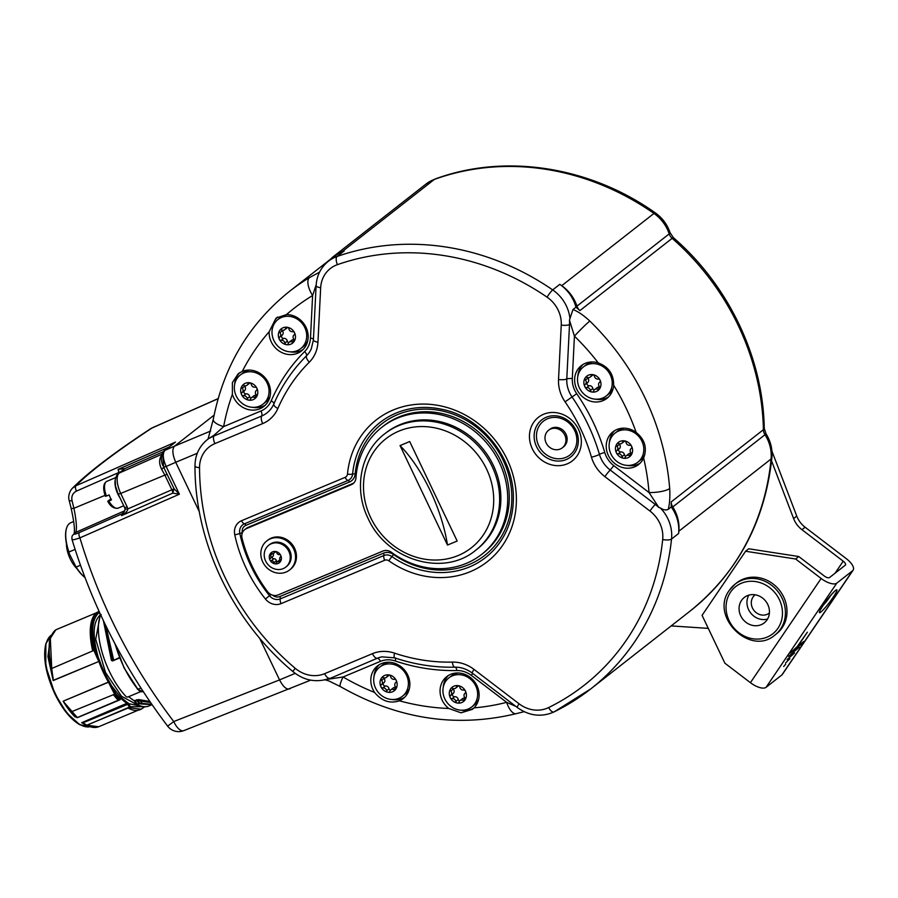 <?xml version="1.0" encoding="UTF-8"?>
<svg xmlns="http://www.w3.org/2000/svg" width="898" height="898" viewBox="0 0 898 898"><rect width="100%" height="100%" fill="white"/><g stroke="black" fill="none" stroke-linecap="round" stroke-linejoin="round"><path stroke-width="1.35" d="M49.457 641.576L48.47 658.01L53.016 678.596L51.725 668.494L93.908 650.399L97.186 657.987L98.309 657.482L99.79 661.153L98.87 661.456A49.873 20.991 67.3 0 0 108.512 682.211L63.141 701.203L109.332 681.694L111.577 685.78L110.533 686.42L114.596 694.188L113.44 694.682L72.042 711.519L63.208 701.293M97.186 657.987L98.802 661.31L99.678 660.861M137.832 705.087L121.522 696.264L105.481 672.411L95.727 639.241L99.959 616.724M109.332 681.694A49.356 20.777 -112.7 0 1 104.606 672.838A49.356 20.777 -112.7 0 1 99.79 661.153M99.959 613.929L99.184 612.447C92.292 618.464 90.911 630.946 95.031 649.894L98.309 657.482C92.135 635.84 92.853 621.584 100.475 614.715L101.25 614.703L100.34 614.513M139.762 705.873L128.773 703.706L120.343 696.882L111.577 685.78L115.651 693.548L114.596 694.188L119.389 699.766L118.222 700.249A53.341 22.45 -112.7 0 1 113.619 694.951L113.44 694.682M128.638 696.668L133.42 700.26M135.564 702.303L135.329 700.9L135.564 702.303L135.329 700.9L138.135 700.496L138.517 699.553L134.33 700.844L136.518 704.122L139.01 703.864M135.205 701.798L136.788 704.571C141.323 706.928 145.375 707.4 148.933 705.963A53.341 22.45 -112.7 0 1 137.338 704.56L136.518 704.122M134.33 700.844A49.873 20.991 -112.7 0 1 128.807 696.601M140.571 691.673L127.651 697.084L126.371 696.893A53.341 22.45 -112.7 0 1 100.666 614.816M138.517 699.553L149.854 701.484M142.838 691.224L143.366 691.494L142.58 691.595A13.043 5.489 67.3 0 0 142.333 691.685L142.333 691.685A9.238 3.884 -112.7 0 1 137.899 689.305L124.205 668.112L114.787 643.383M103.416 620.686L111.374 660.198L112.564 660.928L119.546 657.774L112.475 660.726A0.92 0.842 -104.7 0 0 112.564 660.692M111.285 659.974L113.485 659.278L113.732 659.907L112.407 659.907L113.709 660.389L119.445 657.516M104.707 623.403L112.329 659.716A50.793 21.384 -112.7 0 0 112.407 659.907L111.464 660.153A0.92 0.842 -104.7 0 0 112.475 660.726L112.475 660.715M105.908 625.872L113.485 659.278M142.019 691.325L142.58 691.595L142.019 691.325M74.276 533.502A4.613 4.479 40.9 0 1 74.287 533.479L73.995 533.906C75.084 530.449 74.119 521.873 71.11 508.178L69.191 500.512C67.687 495.921 70.078 490.521 72.379 488.265L76.027 485.728A4.613 2.021 66.3 0 0 76.431 491.105L119.007 472.427L118.076 469.418L168.869 447.125M218.135 398.6L152.402 427.762A13.852 5.635 66.1 0 0 151.885 428.077A13.852 10.832 -123.4 0 0 150.393 428.862C113.653 453.041 87.656 472.842 72.379 488.265M167.196 474.324L164.873 475.098L171.787 489.601A4.613 2.021 -113.7 0 1 172.764 493.137L121.567 515.609C125.428 513.499 127.527 511.254 127.853 508.874L174.111 488.826L163.661 467.229L166.152 466.477L179.387 494.203L172.764 493.137L174.111 488.826L179.387 494.203L79.911 537.857A524.926 469.07 -127.5 0 0 173.741 721.554L167.645 726.145C124.452 669.156 92.573 606.947 72.02 539.541C71.728 537.105 72.042 535.59 72.985 535.017L72.985 535.017A4.613 4.49 39.5 0 1 74.5 533.839A540.888 52.365 153.6 0 1 75.735 532.391C77.048 529.001 76.453 520.975 73.939 508.279A540.888 483.337 52.5 0 1 72.031 500.691C71.223 496.291 72.682 493.103 76.431 491.105M123.756 512.489L122.083 513.791A4.613 4.164 51.9 0 0 122.173 513.757L121.567 515.609L122.083 513.791L79.507 532.48A4.613 2.021 -113.7 0 0 79.911 537.857C74.141 539.866 71.559 540.293 72.166 539.126M72.985 535.017L74.287 533.479A4.613 4.479 40.9 0 1 75.735 532.391L124.788 510.738M71.11 508.178A4.613 0.887 -14.5 0 0 73.939 508.279L105.044 495.348M169.318 446.923L164.154 450.818A4.613 4.164 51.9 0 1 164.154 450.818A4.613 4.164 51.9 0 1 164.951 450.336L175.503 442.085L76.027 485.728A524.926 50.816 -26.4 0 1 151.885 428.077L218.113 398.69M119.984 472.314L119.086 472.393L118.457 471.001M118.805 471.719L118.244 469.34L124.856 468.576L163.178 451.761M199.345 511.793L175.727 462.279L166.152 466.477C162.796 458.721 162.392 453.344 164.951 450.336L174.526 446.138L214.094 415.145M295.173 673.365L279.536 679.909C283.42 687.251 286.967 690.158 290.189 688.643M259.623 638.175L279.536 679.909L173.741 721.554A13.852 6.028 68.5 0 0 183.742 730.658L310.73 680.145M210.693 431.006L174.526 446.138C172.001 449.123 172.405 454.511 175.727 462.279L197.279 453.254M127.157 506.899L127.853 508.874A4.613 0.932 -13.4 0 1 125.013 508.683L124.631 507.617L127.157 506.899L120.736 493.451L164.873 475.098L161.741 469.474L163.661 467.229L162.661 453.838M161.741 469.474C159.294 464.592 158.98 460.315 160.787 456.655L161.46 455.612M122.173 513.757L122.959 513.252C124.44 511.871 125.125 510.345 125.013 508.683M105.392 496.347C102.709 488.49 103.203 483.483 106.873 481.306A14.548 6.129 67.3 0 0 106.424 496.055L109.129 494.921A14.548 6.129 67.3 0 0 110.23 497.481A14.548 6.129 67.3 0 0 111.498 499.894L108.804 501.028A14.548 6.129 67.3 0 0 118.109 508.145L123.756 505.776M115.202 480.026A14.548 6.129 67.3 0 0 117.952 494.248A14.548 6.129 -112.7 0 0 119.995 497.896M106.424 496.055L105.526 496.201M107.895 501.174L110.903 498.817M319.553 272.173L309.484 277.594A244.75 220.538 -128.1 0 0 289.504 291.356L330.531 259.219M598.293 362.938C608.642 366.844 613.761 374.275 613.648 385.231A20.777 18.723 51.9 0 1 606.969 398.33A20.777 18.723 51.9 0 1 603.052 400.631A20.777 18.723 51.9 0 1 577.975 391.461A20.777 18.723 51.9 0 1 581.343 365.621A20.777 18.723 51.9 0 1 585.26 363.32A20.777 18.723 51.9 0 1 598.293 362.938A228.586 205.979 -128.1 0 0 574.428 336.133A16.164 1.033 -45.7 0 1 589.818 321.046C583.509 315.198 577.897 311.37 572.958 309.541L575.966 307.183A36.941 33.293 -128.1 0 0 559.78 284.34A253.988 228.855 51.9 0 1 561.721 285.687L653.957 213.443A253.988 228.855 -128.1 0 0 434.374 179.409L342.149 251.653A36.941 33.293 -128.1 0 0 333.775 256.278A36.941 33.293 -128.1 0 0 329.476 260.386M342.149 251.653A253.988 228.855 51.9 0 1 344.192 250.924A36.941 33.293 -128.1 0 0 335.526 255.649L328.432 261.206A36.941 33.293 51.9 0 1 337.098 256.48L344.192 250.924M575.966 307.183A244.75 220.538 51.9 0 1 579.928 310.573A9.238 8.318 51.9 0 1 576.965 306.128A36.941 33.293 -128.1 0 0 561.721 285.687M548.633 707.568A247.062 222.614 -128.1 0 0 662.69 539.53A30.016 27.052 -128.1 0 0 649.95 511.041L604.882 476.636A34.629 31.206 51.9 0 1 591.456 457.149A177.793 160.203 -128.1 0 0 565.078 401.844A34.629 31.206 51.9 0 1 558.534 379.472L561.25 325.076A30.016 27.052 -128.1 0 0 547.095 297.182A247.062 222.614 -128.1 0 0 337.379 264.674A30.016 27.052 -128.1 0 0 320.665 287.775L317.948 342.183A34.629 31.206 51.9 0 1 309.294 362.197A177.793 160.203 -128.1 0 0 277.841 408.534A34.629 31.206 51.9 0 1 262.687 423.598L214.903 443.601A30.016 27.052 -128.1 0 0 199.536 467.735A247.062 222.614 -128.1 0 0 295.195 668.28A30.016 27.052 -128.1 0 0 324.638 673.668L372.423 653.665A34.629 31.206 51.9 0 1 394.514 653.138A177.793 160.203 -128.1 0 0 452.345 662.095A34.629 31.206 51.9 0 1 474.032 669.414L519.1 703.808A30.016 27.052 -128.1 0 0 548.633 707.568A6.926 2.952 63.9 0 0 554.044 711.934A6.926 2.952 63.9 0 0 554.268 711.788A253.988 228.855 -128.1 0 0 590.738 688.923L690.057 611.123A253.988 228.855 -128.1 0 0 771.079 458.99L678.843 531.234A36.941 33.293 -128.1 0 0 672.759 506.955A9.238 8.318 51.9 0 1 671.199 501.926A244.75 220.538 51.9 0 1 671.255 506.955L668.247 509.312C669.684 503.812 670.166 496.875 669.695 488.523A244.75 220.538 -128.1 0 0 589.818 321.046M678.843 531.234A253.988 228.855 51.9 0 1 678.619 533.491A36.941 33.293 -128.1 0 0 671.255 506.955M771.573 460.932L793.608 518.561L796.762 516.092A23.09 20.8 -128.1 0 0 805.091 527.216L846.365 558.724A13.852 5.77 34.2 0 1 853.1 570.208A13.852 5.77 34.2 0 1 852.572 570.769L836.801 583.116A13.852 5.77 34.2 0 1 821.142 578.48L795.628 559.005L745.576 551.249L702.068 615.343L724.899 663.207L750.414 682.682A13.852 5.77 34.2 0 0 766.073 687.318L781.844 674.97A13.852 5.77 34.2 0 0 782.371 674.409L853.1 570.208M745.576 551.249L748.73 548.779L798.782 556.536L824.297 576.011A4.613 1.919 34.2 0 0 829.516 577.549L845.276 565.201A4.613 1.919 34.2 0 0 845.456 565.022A4.613 1.919 34.2 0 0 843.211 561.194L801.936 529.685A23.09 20.8 51.9 0 1 793.608 518.561M708.286 628.364L671.176 625.917M771.932 451.144L796.762 516.092M807.358 632.203L797.143 646.717L790.049 653.082L802.666 643.204L803.845 641.475L797.929 646.1L807.358 632.203M799.198 647.222L788.556 656.371L799.198 647.222M794.562 652.969L787.075 659.648L794.562 652.969M785.671 664.161L783.707 666.518L785.671 664.161M789.914 658.717L785.582 662.926L789.914 658.717M736.686 582.881A32.328 29.129 51.9 0 1 776.534 586.978A32.328 29.129 51.9 0 1 782.136 627.792A32.328 29.129 51.9 0 1 776.557 633.775L774.974 635.009A32.328 29.129 51.9 0 0 780.553 629.027A32.328 29.129 51.9 0 0 774.963 588.212A32.328 29.129 51.9 0 0 735.114 584.115L736.686 582.881M798.782 556.536L795.628 559.005M755.162 594.802A11.539 10.406 -128.1 0 0 755.027 594.914A11.539 10.406 -128.1 0 0 756.251 612.694A11.539 10.406 -128.1 0 0 769.26 613.098A11.539 10.406 -128.1 0 0 769.406 612.986M748.842 595.15A16.164 14.559 -128.1 0 0 750.672 612.986A16.164 14.559 -128.1 0 0 767.554 619.036M741.501 600.448A16.164 14.559 -128.1 0 0 744.296 620.855A16.164 14.559 -128.1 0 0 764.22 622.909A16.164 14.559 -128.1 0 0 767.015 619.912A16.164 14.559 51.9 0 0 764.22 599.505A16.164 14.559 51.9 0 0 744.296 597.451A16.164 14.559 51.9 0 0 741.501 600.448M823.646 604.747A7.622 0.92 127.4 0 0 830.358 595.958M74.983 716.84L75.769 716.829L74.983 716.84A49.873 20.991 -112.7 0 1 63.174 701.248M53.016 678.596L53.296 680.358L53.016 678.596M50.254 638.826L47.92 656.55L53.184 680.572L98.87 661.456L53.251 680.336M97.107 612.515L55.923 629.756A53.105 22.36 -112.7 0 0 51.736 668.494L50.333 638.545L54.082 631.406M96.849 612.425L98.017 611.931A53.341 22.45 67.3 0 0 93.796 650.051L92.64 650.534A53.341 22.45 -112.7 0 1 96.849 612.425L96.928 612.391M109.433 681.885L108.557 682.312L110.533 686.42M113.619 694.951L115.651 693.548L120.175 698.756L120.343 696.882L120.557 698.06A49.94 21.047 67.3 0 0 127.359 703.583L128.672 703.572M75.522 716.896L77.093 717.648A52.971 22.304 -112.7 0 1 71.604 711.306M118.435 700.406L77.093 717.648L118.222 700.249M77.43 717.648L72.042 711.519M127.987 702.831L81.673 722.699L83.84 723.631M81.673 722.699L82.796 722.89L81.673 722.699A49.873 20.991 67.3 0 0 86.32 724.978M128.56 708.342L129.727 707.86L141.199 709.196L140.043 709.678A53.341 22.45 -112.7 0 1 128.56 708.342L128.156 707.882L86.747 725.214L82.751 723.013M94.268 727.447L86.747 725.214L98.645 726.763L138.034 710.273M143.792 706.748L130.333 706.704L128.773 703.706L127.718 704.346L129.727 707.86L130.333 706.704L86.859 725.247M127.718 704.346L82.796 722.89L86.78 725.09M100.475 614.715L100.026 614.052M232.38 394.267L232.38 382.649L238.239 373.691L242.292 371.368A20.777 18.723 51.9 0 1 261.587 374.477A20.777 18.723 51.9 0 1 263.799 406.468A20.777 18.723 51.9 0 1 240.372 405.739A20.777 18.723 51.9 0 1 232.38 394.267A228.586 205.979 -128.1 0 0 223.647 426.606L214.139 435.16L209.357 438.179M210.11 437.921A36.807 33.159 51.9 0 1 213.892 436.024L261.677 416.021A4.613 1.942 67.3 0 0 261.004 410.97L223.647 426.606A16.164 5.489 -169.5 0 1 213.275 419.344L213.275 419.344A16.164 5.489 -169.5 0 1 213.275 419.332M269.131 331.822A20.777 18.723 -128.1 0 0 278.043 350.242A20.777 18.723 -128.1 0 0 301.459 350.972A20.777 18.723 -128.1 0 0 299.259 318.992A20.777 18.723 -128.1 0 0 286.462 314.592L276.056 318.083L269.131 331.822A228.586 205.979 -128.1 0 0 242.292 371.368M234.636 384.479A20.777 18.723 51.9 0 1 239.833 372.591M252.529 407.322A20.777 18.723 -128.1 0 0 265.303 405.133M240.305 375.005A18.476 16.647 51.9 0 1 243.785 372.973A18.476 16.647 51.9 0 1 266.077 381.122A18.476 16.647 51.9 0 1 263.08 404.089A18.476 16.647 51.9 0 1 259.601 406.132A18.476 16.647 51.9 0 1 237.308 397.982A18.476 16.647 51.9 0 1 240.305 375.005L242.741 373.097A18.476 16.647 51.9 0 1 246.232 371.054A18.476 16.647 51.9 0 1 249.521 370.088M270.062 396.321A18.476 16.647 51.9 0 1 265.527 402.181L263.08 404.089M256.502 390.327L256.435 390.372A3.188 2.874 -128.1 0 1 256.469 390.349L256.491 390.327A1.818 1.639 -128.1 0 0 254.942 387.173A3.188 2.874 -128.1 0 1 251.283 384.378A1.818 1.639 -128.1 0 0 249.678 382.773A9.126 8.217 -128.1 0 0 245.345 383.278A9.126 8.217 -128.1 0 0 242.056 385.972A9.126 8.217 -128.1 0 0 241.618 394.66A9.126 8.217 -128.1 0 0 248.813 400.149A9.126 8.217 -128.1 0 0 253.157 399.655A9.126 8.217 -128.1 0 0 256.446 396.961A9.126 8.217 -128.1 0 0 256.884 388.273A9.126 8.217 -128.1 0 0 249.678 382.773A1.818 1.639 -128.1 0 0 247.949 383.861L249.352 382.761M244.323 385.59A1.818 1.639 -128.1 0 0 244.694 386.241A3.188 2.874 51.9 0 1 244.503 390.641L242.056 392.561A3.188 2.874 -128.1 0 1 242.033 392.572A1.818 1.639 -128.1 0 0 243.549 395.76A3.188 2.874 -128.1 0 1 247.219 398.555A1.818 1.639 -128.1 0 0 250.542 399.071A3.188 2.874 -128.1 0 1 254.437 397.444A1.818 1.639 -128.1 0 0 256.244 394.783A3.188 2.874 -128.1 0 1 256.435 390.372M244.503 390.641A3.188 2.874 51.9 0 1 244.481 390.664L242.078 392.538A3.188 2.874 -128.1 0 0 242.258 388.149A1.818 1.639 -128.1 0 1 244.065 385.489A3.188 2.874 -128.1 0 0 247.949 383.861M251.462 397.713L253.898 395.794A3.188 2.874 51.9 0 1 256.615 395.423M244.436 390.697A1.818 1.639 -128.1 0 0 245.996 393.84A3.188 2.874 51.9 0 1 249.655 396.647A1.818 1.639 -128.1 0 0 251.002 398.173M249.947 382.84A3.188 2.874 51.9 0 1 249.487 383.3L247.04 385.22M316.163 284.857L312.605 295.543A16.164 6.971 -121.1 0 1 309.484 277.594M558.534 379.472A6.926 2.088 2.9 0 0 566.795 378.978A4.613 1.392 -177.1 0 1 572.307 378.653L574.428 336.133L569.455 320.092L572.958 309.541M636.154 432.421C644.876 439.492 647.368 448.023 643.641 458.014A20.777 18.723 -128.1 0 1 638.557 464.558A20.777 18.723 -128.1 0 1 634.639 466.859A20.777 18.723 -128.1 0 1 609.562 457.677A20.777 18.723 -128.1 0 1 612.93 431.837A20.777 18.723 -128.1 0 1 616.847 429.547A20.777 18.723 -128.1 0 1 636.154 432.421A228.586 205.979 -128.1 0 0 613.648 385.231M668.247 509.312C666.047 510.479 663.375 509.997 660.221 507.841L658.84 507.482L649.041 492.542A16.164 4.153 -4.6 0 0 669.695 488.523M608.474 397.006A20.777 18.723 51.9 0 1 606.206 398.162A20.777 18.723 -128.1 0 1 595.7 399.195M582.993 364.476A20.777 18.723 -128.1 0 0 577.807 376.352M583.476 366.878A18.476 16.647 51.9 0 1 586.955 364.835A18.476 16.647 51.9 0 1 609.248 372.996A18.476 16.647 51.9 0 1 606.251 395.962A18.476 16.647 51.9 0 1 602.771 398.005A18.476 16.647 51.9 0 1 580.478 389.844A18.476 16.647 51.9 0 1 583.476 366.878L585.911 364.958A18.476 16.647 51.9 0 1 589.402 362.927A18.476 16.647 51.9 0 1 592.691 361.961M613.233 388.194A18.476 16.647 51.9 0 1 608.698 394.042L606.251 395.962M599.673 382.189L599.617 382.245A3.188 2.874 -128.1 0 1 599.64 382.222L599.662 382.2A1.818 1.639 -128.1 0 0 598.113 379.035A3.188 2.874 -128.1 0 1 594.454 376.24A1.818 1.639 -128.1 0 0 592.848 374.646A9.126 8.217 -128.1 0 0 588.516 375.151A9.126 8.217 -128.1 0 0 585.227 377.845A9.126 8.217 -128.1 0 0 584.789 386.533A9.126 8.217 -128.1 0 0 591.984 392.022A9.126 8.217 -128.1 0 0 596.328 391.517A9.126 8.217 -128.1 0 0 599.617 388.823A9.126 8.217 -128.1 0 0 600.055 380.135A9.126 8.217 -128.1 0 0 592.848 374.646A1.818 1.639 -128.1 0 0 591.12 375.723L592.523 374.623M587.494 377.463A1.818 1.639 -128.1 0 0 587.864 378.103A3.188 2.874 51.9 0 1 587.674 382.514L585.227 384.423A3.188 2.874 -128.1 0 1 585.204 384.445A1.818 1.639 -128.1 0 0 586.72 387.633A3.188 2.874 -128.1 0 1 590.39 390.428A1.818 1.639 -128.1 0 0 593.713 390.944A3.188 2.874 -128.1 0 1 597.608 389.317A1.818 1.639 -128.1 0 0 599.415 386.645A3.188 2.874 -128.1 0 1 599.617 382.245M585.227 384.423A3.188 2.874 -128.1 0 0 585.429 380.022A1.818 1.639 -128.1 0 1 587.236 377.351A3.188 2.874 -128.1 0 0 591.12 375.723M594.633 389.586L597.069 387.667A3.188 2.874 51.9 0 1 599.785 387.296M587.674 382.514A3.188 2.874 51.9 0 1 587.651 382.526A1.818 1.639 -128.1 0 0 589.167 385.713A3.188 2.874 51.9 0 1 592.837 388.508A1.818 1.639 -128.1 0 0 594.173 390.046M593.118 374.702A3.188 2.874 51.9 0 1 592.658 375.173L590.211 377.081M627.287 465.422A20.777 18.723 51.9 0 0 637.793 464.389A20.777 18.723 -128.1 0 0 640.061 463.233M609.394 442.579A20.777 18.723 51.9 0 1 614.58 430.703M615.063 433.105A18.476 16.647 51.9 0 1 618.542 431.062A18.476 16.647 51.9 0 1 640.835 439.212A18.476 16.647 51.9 0 1 637.838 462.189A18.476 16.647 51.9 0 1 634.358 464.221A18.476 16.647 51.9 0 1 612.066 456.072A18.476 16.647 51.9 0 1 615.063 433.105L617.51 431.186A18.476 16.647 51.9 0 1 620.989 429.154A18.476 16.647 51.9 0 1 624.278 428.178M644.91 454.22A18.476 16.647 51.9 0 1 640.285 460.27L637.838 462.189M631.26 448.416L631.204 448.461A3.188 2.874 -128.1 0 1 631.227 448.45L631.249 448.428A1.818 1.639 -128.1 0 0 629.711 445.262A3.188 2.874 -128.1 0 1 626.041 442.467A1.818 1.639 -128.1 0 0 624.447 440.873A9.126 8.217 -128.1 0 0 620.103 441.367A9.126 8.217 -128.1 0 0 616.814 444.061A9.126 8.217 -128.1 0 0 616.376 452.749A9.126 8.217 -128.1 0 0 623.571 458.249A9.126 8.217 -128.1 0 0 627.915 457.744A9.126 8.217 -128.1 0 0 631.204 455.05A9.126 8.217 -128.1 0 0 631.642 446.362A9.126 8.217 -128.1 0 0 624.447 440.873A1.818 1.639 -128.1 0 0 622.707 441.951L624.11 440.851M619.081 443.691A1.818 1.639 -128.1 0 0 619.452 444.33A3.188 2.874 51.9 0 1 619.261 448.742L616.814 450.65A3.188 2.874 -128.1 0 1 616.791 450.673A1.818 1.639 -128.1 0 0 618.307 453.849A3.188 2.874 -128.1 0 1 621.977 456.655A1.818 1.639 -128.1 0 0 625.3 457.172A3.188 2.874 -128.1 0 1 629.195 455.544A1.818 1.639 -128.1 0 0 631.002 452.873A3.188 2.874 -128.1 0 1 631.204 448.461M619.261 448.742A3.188 2.874 51.9 0 1 619.238 448.753L616.836 450.628A3.188 2.874 -128.1 0 0 617.016 446.239A1.818 1.639 -128.1 0 1 618.823 443.578A3.188 2.874 -128.1 0 0 622.707 441.951M626.22 455.802L628.656 453.894A3.188 2.874 51.9 0 1 631.373 453.512M619.193 448.787A1.818 1.639 -128.1 0 0 620.754 451.941A3.188 2.874 51.9 0 1 624.424 454.736A1.818 1.639 -128.1 0 0 625.76 456.274M624.705 440.929A3.188 2.874 51.9 0 1 624.245 441.401L621.798 443.309M324.638 673.668A6.926 2.919 67.3 0 0 329.431 678.282A36.807 33.159 51.9 0 1 325.413 679.64L326.154 679.472M325.413 679.64L343.07 676.98A16.164 2.817 120.4 0 0 340.421 686.611L328.747 680.875L324.481 679.663M474.043 707.871L472.415 709.33L461.044 712.821L448.787 708.477A20.777 18.723 51.9 0 1 440.076 689.967A20.777 18.723 51.9 0 1 446.766 676.632A20.777 18.723 51.9 0 1 468.127 675.958A20.777 18.723 51.9 0 1 479.094 696.017A20.777 18.723 51.9 0 1 474.043 707.871A228.586 205.979 -128.1 0 0 506.64 702.337L515.935 706.457M472.606 673.377L471.405 675.453L506.64 702.337A16.164 6.522 75.5 0 0 516.193 713.663L524.163 711.676M399.43 700.822C390.024 703.886 381.751 701.102 374.612 692.459A20.777 18.723 -128.1 0 1 370.818 679.236A20.777 18.723 -128.1 0 1 377.519 665.901A20.777 18.723 -128.1 0 1 398.88 665.227A20.777 18.723 -128.1 0 1 409.836 685.286A20.777 18.723 -128.1 0 1 403.146 698.622A20.777 18.723 -128.1 0 1 399.43 700.822A228.586 205.979 -128.1 0 0 448.787 708.477M473.897 708.028A20.777 18.723 51.9 0 1 461.134 710.206M448.416 675.487A20.777 18.723 -128.1 0 0 443.242 687.363M448.899 677.889A18.476 16.647 51.9 0 1 452.379 675.857A18.476 16.647 51.9 0 1 474.683 684.007A18.476 16.647 51.9 0 1 471.686 706.973A18.476 16.647 51.9 0 1 468.206 709.016A18.476 16.647 51.9 0 1 445.902 700.867A18.476 16.647 51.9 0 1 448.899 677.889L451.346 675.981A18.476 16.647 51.9 0 1 454.826 673.938A18.476 16.647 51.9 0 1 458.115 672.972M478.668 699.205A18.476 16.647 51.9 0 1 474.122 705.065L471.686 706.973M465.22 698.307A3.188 2.874 51.9 0 0 462.504 698.689L460.057 700.597A3.188 2.874 -128.1 0 1 463.031 700.328A1.818 1.639 -128.1 0 0 464.85 697.667A3.188 2.874 -128.1 0 1 465.041 693.256L465.041 693.256A3.188 2.874 -128.1 0 0 465.041 693.256A1.818 1.639 -128.1 0 0 463.548 690.057A3.188 2.874 -128.1 0 1 459.877 687.262A1.818 1.639 -128.1 0 0 458.283 685.668A9.126 8.217 -128.1 0 0 453.939 686.162A9.126 8.217 -128.1 0 0 450.65 688.856A9.126 8.217 -128.1 0 0 450.212 697.544A9.126 8.217 -128.1 0 0 457.419 703.033A9.126 8.217 -128.1 0 0 461.752 702.539A9.126 8.217 -128.1 0 0 465.052 699.845A9.126 8.217 -128.1 0 0 465.478 691.157A9.126 8.217 -128.1 0 0 458.283 685.668A1.818 1.639 -128.1 0 0 456.554 686.745L457.958 685.645M452.929 688.474A1.818 1.639 -128.1 0 0 453.299 689.125A3.188 2.874 51.9 0 1 453.097 693.525L450.661 695.445A3.188 2.874 -128.1 0 1 450.628 695.467A1.818 1.639 -128.1 0 0 450.616 695.467A1.818 1.639 -128.1 0 0 452.154 698.644A3.188 2.874 -128.1 0 1 455.814 701.439A1.818 1.639 -128.1 0 0 459.147 701.955A3.188 2.874 -128.1 0 1 460.057 700.597M453.097 693.525A3.188 2.874 51.9 0 1 453.075 693.548L450.684 695.422A3.188 2.874 -128.1 0 0 450.852 691.033A1.818 1.639 -128.1 0 1 452.659 688.373A3.188 2.874 -128.1 0 0 456.554 686.745M453.041 693.582A1.818 1.639 -128.1 0 0 454.59 696.736A3.188 2.874 51.9 0 1 458.261 699.531A1.818 1.639 -128.1 0 0 459.596 701.057M458.541 685.724A3.188 2.874 51.9 0 1 458.081 686.184L455.634 688.104M391.876 699.475A20.777 18.723 -128.1 0 0 404.65 697.286M373.983 676.632A20.777 18.723 51.9 0 1 379.169 664.756M379.652 667.158A18.476 16.647 51.9 0 1 383.132 665.115A18.476 16.647 51.9 0 1 405.425 673.275A18.476 16.647 51.9 0 1 402.427 696.242A18.476 16.647 51.9 0 1 398.948 698.285A18.476 16.647 51.9 0 1 376.655 690.124A18.476 16.647 51.9 0 1 379.652 667.158L382.088 665.25A18.476 16.647 51.9 0 1 385.579 663.207A18.476 16.647 51.9 0 1 388.868 662.241M409.409 688.474A18.476 16.647 51.9 0 1 404.875 694.334L402.427 696.242M395.816 682.502L395.794 682.525A3.188 2.874 -128.1 0 1 395.816 682.502A1.818 1.639 -128.1 0 0 394.289 679.326A3.188 2.874 -128.1 0 1 390.63 676.52A1.818 1.639 -128.1 0 0 389.025 674.926A9.126 8.217 -128.1 0 0 384.692 675.431A9.126 8.217 -128.1 0 0 381.403 678.125A9.126 8.217 -128.1 0 0 380.965 686.813A9.126 8.217 -128.1 0 0 388.161 692.302A9.126 8.217 -128.1 0 0 392.505 691.797A9.126 8.217 -128.1 0 0 395.794 689.103A9.126 8.217 -128.1 0 0 396.231 680.426A9.126 8.217 -128.1 0 0 389.025 674.926A1.818 1.639 -128.1 0 0 387.296 676.003L388.699 674.914M383.671 677.743A1.818 1.639 -128.1 0 0 384.041 678.383A3.188 2.874 51.9 0 1 383.85 682.794L381.403 684.703A3.188 2.874 -128.1 0 1 381.381 684.725A1.818 1.639 -128.1 0 0 382.896 687.913A3.188 2.874 -128.1 0 1 386.567 690.708A1.818 1.639 -128.1 0 0 389.889 691.224A3.188 2.874 -128.1 0 1 393.784 689.597A1.818 1.639 -128.1 0 0 395.591 686.925A3.188 2.874 -128.1 0 1 395.794 682.525M381.403 684.703A3.188 2.874 -128.1 0 0 381.605 680.302A1.818 1.639 -128.1 0 1 383.412 677.631A3.188 2.874 -128.1 0 0 387.296 676.003M390.81 689.866L393.245 687.947A3.188 2.874 51.9 0 1 395.962 687.576M383.783 682.839A1.818 1.639 -128.1 0 0 385.343 685.993A3.188 2.874 51.9 0 1 389.014 688.8A1.818 1.639 -128.1 0 0 390.349 690.326M389.294 674.993A3.188 2.874 51.9 0 1 388.834 675.453L386.387 677.373M383.85 682.794A3.188 2.874 51.9 0 1 383.828 682.817L381.426 684.691M481.586 554.448L483.158 553.213A80.809 72.817 -128.1 0 0 490.656 444.69A80.809 72.817 -128.1 0 0 383.502 425.978L381.919 427.212A80.809 72.817 51.9 0 1 489.084 445.924A80.809 72.817 51.9 0 1 481.586 554.448A80.809 72.817 51.9 0 1 391.449 552.326A9.238 8.318 -128.1 0 0 382.885 551.069L278.144 594.914A9.238 8.318 51.9 0 1 267.481 591.558A138.539 124.833 51.9 0 1 242.067 538.261A9.238 8.318 51.9 0 1 244.761 529.607A9.238 8.318 51.9 0 1 246.501 528.585L351.253 484.74A9.238 8.318 -128.1 0 0 352.993 483.719A9.238 8.318 -128.1 0 0 355.956 477.927A80.809 72.817 51.9 0 1 381.919 427.212M351.253 484.74L352.824 483.506A9.238 8.318 -128.1 0 0 353.733 483.057M352.824 483.506L248.084 527.351A9.238 8.318 -128.1 0 0 246.344 528.372L244.761 529.607M289.571 569.994L290.514 569.253A18.476 16.647 -128.1 0 0 293.511 546.287A18.476 16.647 -128.1 0 0 271.218 538.138A18.476 16.647 -128.1 0 0 267.739 540.169L266.796 540.91A18.476 16.647 51.9 0 1 270.276 538.879A18.476 16.647 -128.1 0 1 292.568 547.028A18.476 16.647 -128.1 0 1 289.571 569.994A18.476 16.647 -128.1 0 1 286.092 572.037A18.476 16.647 51.9 0 1 263.799 563.888A18.476 16.647 51.9 0 1 266.796 540.91M476.995 549.239A73.883 66.575 -128.1 0 0 493.26 465.198A73.883 66.575 51.9 0 0 385.882 432.903L384.613 433.891A73.883 66.575 51.9 0 1 492.003 466.185A73.883 66.575 51.9 0 1 475.738 550.227L476.995 549.239M447.496 545.064L457.161 541.023L409.701 441.535L400.048 445.576A92.359 38.883 -112.7 0 1 447.496 545.064L400.048 445.576M268.693 545.288L269.636 544.547A13.852 12.482 51.9 0 1 272.251 543.021A13.852 12.482 51.9 0 1 288.965 549.138A13.852 12.482 51.9 0 1 286.72 566.357L285.777 567.098A13.852 12.482 51.9 0 1 283.162 568.636A13.852 12.482 51.9 0 1 266.448 562.518A13.852 12.482 51.9 0 1 268.693 545.288A13.852 12.482 51.9 0 1 271.308 543.761A13.852 12.482 51.9 0 1 288.022 549.879A13.852 12.482 51.9 0 1 285.777 567.098M275.899 551.585L273.778 553.247A2.267 2.043 -128.1 0 1 271.667 553.437A1.291 1.167 -128.1 0 0 270.242 553.785A6.466 5.826 51.9 0 1 272.577 551.877A6.466 5.826 51.9 0 1 275.652 551.518A6.466 5.826 51.9 0 1 280.748 555.413A6.466 5.826 51.9 0 1 280.445 561.576A6.466 5.826 51.9 0 1 278.111 563.484A6.466 5.826 51.9 0 1 275.035 563.832A1.291 1.167 -128.1 0 0 276.258 563.068A2.267 2.043 -128.1 0 1 279.02 561.924A1.291 1.167 -128.1 0 0 280.299 560.026A2.267 2.043 -128.1 0 1 280.457 556.895A1.291 1.167 -128.1 0 0 279.379 554.638A2.267 2.043 -128.1 0 1 276.786 552.652A1.291 1.167 -128.1 0 0 274.429 552.281L275.417 551.507M273.778 553.247A2.267 2.043 -128.1 0 0 274.429 552.281M273.048 553.595A2.267 2.043 51.9 0 1 272.745 556.502L270.242 558.455A2.267 2.043 -128.1 0 0 270.242 558.455A1.291 1.167 -128.1 0 0 271.308 560.722A2.267 2.043 -128.1 0 1 273.901 562.709A1.291 1.167 -128.1 0 0 275.035 563.832A6.466 5.826 51.9 0 1 269.939 559.948A6.466 5.826 51.9 0 1 270.242 553.785A1.291 1.167 -128.1 0 0 270.388 555.334L272.532 553.651M272.745 556.502A2.267 2.043 51.9 0 1 272.723 556.513L270.264 558.444A2.267 2.043 -128.1 0 0 270.388 555.334M276.91 562.103L279.413 560.15A2.267 2.043 51.9 0 1 280.131 559.802M272.7 556.536A1.291 1.167 -128.1 0 0 273.8 558.769A2.267 2.043 51.9 0 1 276.404 560.756A1.291 1.167 -128.1 0 0 277.28 561.811M562.339 447.799L563.54 446.867A11.158 10.046 -128.1 0 0 565.987 434.172A11.158 10.046 -128.1 0 0 549.789 429.3L548.588 430.243A11.158 10.046 51.9 0 1 564.797 435.115A11.158 10.046 -128.1 0 1 562.339 447.799A11.158 10.046 -128.1 0 1 546.13 442.927A11.158 10.046 51.9 0 1 548.588 430.243M277.572 317.028A20.777 18.723 -128.1 0 0 272.296 328.994M302.963 349.648A20.777 18.723 51.9 0 1 290.189 351.836M277.965 319.52A18.476 16.647 51.9 0 1 281.444 317.477A18.476 16.647 51.9 0 1 303.737 325.637A18.476 16.647 51.9 0 1 300.751 348.604A18.476 16.647 51.9 0 1 297.26 350.647A18.476 16.647 51.9 0 1 274.968 342.486A18.476 16.647 51.9 0 1 277.965 319.52L280.412 317.6A18.476 16.647 51.9 0 1 283.891 315.568A18.476 16.647 51.9 0 1 287.18 314.603M307.733 340.836A18.476 16.647 51.9 0 1 303.187 346.684L300.751 348.604M294.162 334.831L294.106 334.887A3.188 2.874 -128.1 0 1 294.129 334.864L294.162 334.842A1.818 1.639 -128.1 0 0 292.613 331.676A3.188 2.874 -128.1 0 1 288.943 328.881A1.818 1.639 -128.1 0 0 287.349 327.287A9.126 8.217 -128.1 0 0 283.005 327.792A9.126 8.217 -128.1 0 0 279.716 330.486A9.126 8.217 -128.1 0 0 279.278 339.175A9.126 8.217 -128.1 0 0 286.484 344.664A9.126 8.217 -128.1 0 0 290.817 344.159A9.126 8.217 -128.1 0 0 294.106 341.464A9.126 8.217 -128.1 0 0 294.544 332.776A9.126 8.217 -128.1 0 0 287.349 327.287A1.818 1.639 -128.1 0 0 285.62 328.365L287.012 327.265M281.994 330.105A1.818 1.639 -128.1 0 0 282.365 330.745A3.188 2.874 51.9 0 1 282.163 335.156L279.716 337.064A3.188 2.874 -128.1 0 1 279.693 337.087A1.818 1.639 -128.1 0 0 281.22 340.275A3.188 2.874 -128.1 0 1 284.879 343.07A1.818 1.639 -128.1 0 0 288.213 343.586A3.188 2.874 -128.1 0 1 292.097 341.958A1.818 1.639 -128.1 0 0 293.904 339.287A3.188 2.874 -128.1 0 1 294.106 334.887M279.716 337.064A3.188 2.874 -128.1 0 0 279.918 332.664A1.818 1.639 -128.1 0 1 281.725 329.993A3.188 2.874 -128.1 0 0 285.62 328.365M289.122 342.228L291.569 340.308A3.188 2.874 51.9 0 1 294.275 339.938M282.107 335.201A1.818 1.639 -128.1 0 0 283.656 338.355A3.188 2.874 51.9 0 1 287.326 341.15A1.818 1.639 -128.1 0 0 288.662 342.688M287.607 327.343A3.188 2.874 51.9 0 1 287.147 327.815L284.7 329.723M282.163 335.156A3.188 2.874 51.9 0 1 282.14 335.179L279.749 337.053M80.472 565.257L76.117 567.087L69.359 553.875L68.921 551.989L75.106 549.408M84.94 577.392A31.172 13.122 -112.7 0 1 76.117 567.087M68.921 551.989A31.172 13.122 -112.7 0 1 66.486 528.394A31.172 13.122 -112.7 0 1 69.427 523.534A31.172 13.122 -112.7 0 1 70.729 522.759L73.748 521.491M69.359 553.875A30.712 12.931 -112.7 0 1 66.351 528.9A30.712 12.931 -112.7 0 1 66.418 528.653M84.996 577.537A30.712 12.931 -112.7 0 1 74.916 565.516M76.835 568.535A18.476 7.779 -112.7 0 1 66.474 543.784M148.933 705.963L152.043 704.661L141.873 704.021L140.38 700.81L142.153 703.437L151.751 704.245M141.873 704.021L139.673 703.314L138.135 700.496L140.38 700.81L140.739 699.856M150.505 702.438L140.941 701.215L141.536 700.047M141.671 703.987L139.493 703.796M134.925 700.406L137.113 704.301L138.797 703.605L136.541 699.733M105.481 672.411L104.606 672.838M137.708 689.35L140.021 691.269M140.919 688.036L137.899 689.305A58.415 24.594 -112.7 0 1 115.247 644.248M142.378 691.482L137.585 689.294L124.137 668.078L114.686 643.192M119.625 657.976L112.564 660.928M79.507 532.48C75.735 534.097 74.063 534.546 74.5 533.839M69.191 500.512A4.613 0.92 -13.7 0 0 72.031 500.691M118.424 473.538L123.531 469.531A4.613 4.501 39 0 1 124.856 468.576L119.221 473.055A17.5 7.364 -112.7 0 0 120.736 493.451L118.222 494.169L115.516 485.998L115.191 480.116C116.089 476.165 117.155 473.976 118.424 473.538L118.424 473.538A4.613 4.164 51.9 0 1 119.221 473.055L161.797 454.265M161.348 456.42A4.613 3.3 28 0 1 160.787 456.655M123.307 469.789L123.531 469.531A4.613 4.164 51.9 0 1 124.339 469.048M426 184.034A36.941 33.293 -128.1 0 1 434.374 179.409A13.852 5.758 -109.9 0 1 435.059 179.028L426 184.034L333.775 256.278M559.78 284.34L552.685 289.897A253.988 228.855 -128.1 0 0 337.098 256.48A6.926 2.874 -109.3 0 0 337.379 264.674M671.199 501.926L763.423 429.682A244.75 220.538 -128.1 0 0 672.153 238.34A9.238 8.318 51.9 0 1 669.201 233.895A36.941 33.293 -128.1 0 0 653.957 213.443A13.852 1.919 -55 0 1 655.327 212.882C589.784 166.377 504.957 153.143 435.059 179.028M576.965 306.128L669.201 233.895A13.852 2.223 -18.3 0 0 670.054 232.649C667.27 224.489 662.354 217.9 655.327 212.882M579.928 310.573L672.153 238.34A13.852 1.246 -48.8 0 1 673.421 237.689L670.054 232.649M673.421 237.689C728.66 285.474 763.098 357.629 764.254 428.335A13.852 3.839 -1.3 0 1 763.423 429.682A9.238 8.318 51.9 0 0 764.984 434.711A13.852 0.64 -32.6 0 0 765.983 433.756C770.641 441.165 772.617 449.146 771.898 457.699A13.852 4.355 5.4 0 1 771.079 458.99A36.941 33.293 -128.1 0 0 764.984 434.711L672.759 506.955M678.619 533.491L671.524 539.047A253.988 228.855 -128.1 0 1 590.738 688.923L554.044 711.934C541.415 717.446 529.158 715.953 517.27 707.467A6.926 0.831 127.4 0 1 519.1 703.808M835.05 573.227L843.211 561.194M781.844 674.97L852.572 570.769M766.073 687.318L836.801 583.116M820.884 612.021A14.301 1.717 127.4 0 0 833.063 597.428A14.301 1.717 127.4 0 0 835.488 590.491A14.301 1.717 127.4 0 0 823.298 605.084A14.301 1.717 127.4 0 0 820.884 612.021M750.414 682.682L821.142 578.48M730.568 592.096A30.016 27.052 51.9 0 1 769.586 587.606A30.016 27.052 51.9 0 1 777.949 628.263A30.016 27.052 51.9 0 1 738.931 632.753A30.016 27.052 51.9 0 1 730.568 592.096M729.535 590.098A32.328 29.129 51.9 0 1 735.114 584.115L729.445 590.188C709.308 616.354 750.301 656.808 774.974 635.009M801.936 529.685L805.091 527.216M49.48 636.862L45.865 643.653L45.787 666.181L54.834 693.705L66.721 712.99L79.799 724.72L87.162 726.909M79.799 724.72C70.605 719.343 62.265 709.005 54.767 693.705C45.742 673.792 42.767 657.111 45.865 643.653L51.714 634.897A49.873 20.991 -112.7 0 0 50.95 635.447A49.873 20.991 -112.7 0 0 55.283 693.548L54.834 693.705M120.31 698.161L121.252 697.376M79.787 724.708L90.137 726.695A49.873 20.991 -112.7 0 1 55.283 693.548M51.68 668.763L53.139 678.585M98.118 611.897L99.106 612.313M120.152 697.555A0.92 0.572 -1 0 1 120.164 698.184M120.175 698.756L119.905 699.553L120.175 698.756A0.92 0.572 -44 0 1 119.389 699.766L119.905 699.553M141.199 709.196L144.735 706.782M86.971 725.113L128.223 708.006M209.616 437.988A36.941 33.293 -128.1 0 0 207.337 439.605L208.28 438.864M214.903 443.601A6.926 2.919 -112.7 0 1 213.892 436.024L214.139 435.16M261.004 410.97A23.326 21.013 -128.1 0 0 271.207 400.834A189.096 170.396 51.9 0 1 304.658 351.545A23.326 21.013 -128.1 0 0 310.484 338.063L312.605 295.543A228.586 205.979 -128.1 0 0 286.462 314.592M254.437 397.444L256.682 395.681M247.219 398.555L249.655 396.647M243.549 395.76L245.996 393.84M242.258 388.149L244.694 386.241M320.665 287.775A6.926 2.088 -177.1 0 1 316.118 285.586C316.758 275.506 320.867 267.38 328.432 261.206M547.095 297.182A6.926 0.988 -55.5 0 1 552.685 289.897A36.941 33.293 -128.1 0 1 569.961 318.599M388.856 560.812A4.613 4.164 -128.1 0 0 384.681 560.262L281.085 603.624A13.852 12.482 51.9 0 1 265.415 599A143.152 128.998 51.9 0 1 234.76 534.748A13.852 12.482 51.9 0 1 241.54 520.717L345.135 477.354A4.613 4.164 -128.1 0 0 347.481 474.065A90.047 81.146 51.9 0 1 451.829 409.039A90.047 81.146 51.9 0 1 510.187 531.391A90.047 81.146 51.9 0 1 388.856 560.812A4.613 0.64 -54.9 0 1 391.988 556.614A8.969 8.082 -128.1 0 0 383.873 555.525L280.266 598.899A9.496 8.565 51.9 0 1 269.523 595.722A138.797 125.069 51.9 0 1 239.811 533.423A9.496 8.565 51.9 0 1 244.458 523.803L348.054 480.441A8.969 8.082 -128.1 0 0 352.611 474.054A85.692 77.217 51.9 0 1 441.614 409.252C480.654 416.403 515.272 458.16 513.319 500.792A85.692 77.217 51.9 0 1 391.988 556.614L393.549 554.504A11.146 10.046 -128.1 0 0 383.468 553.168A2.312 0.977 -112.7 0 1 383.873 555.525A4.613 1.942 -112.7 0 0 384.681 560.262M532.289 448.742A27.614 24.886 51.9 0 1 543.571 414.281A27.614 24.886 51.9 0 1 578.503 429.401A27.614 24.886 51.9 0 1 567.222 463.862A27.614 24.886 51.9 0 1 532.289 448.742M591.456 457.149A6.926 1.212 -16.3 0 0 599.437 454.377A27.849 25.088 -128.1 0 0 610.236 470.047L613.805 465.658L649.041 492.542A228.586 205.979 -128.1 0 0 643.641 458.014M604.882 476.636A6.926 0.831 -52.6 0 1 610.236 470.047L655.315 504.452L656.079 503.666M565.078 401.844L572.06 396.972A184.573 166.321 51.9 0 1 599.437 454.377A4.613 0.808 163.7 0 1 604.769 452.536A23.326 21.013 -128.1 0 0 613.805 465.658M569.455 320.092A36.807 33.159 51.9 0 1 569.512 324.582L566.795 378.978A27.849 25.088 -128.1 0 0 572.06 396.972L576.718 393.717A189.096 170.396 51.9 0 1 604.769 452.536M572.307 378.653A23.326 21.013 -128.1 0 0 576.718 393.717M561.25 325.076A6.926 2.088 2.9 0 0 569.512 324.582L570.511 324.279M597.608 389.317L599.853 387.554M590.39 390.428L592.837 388.508M585.249 384.411L587.651 382.526M586.72 387.633L589.167 385.713M585.429 380.022L587.864 378.103M629.195 455.544L631.44 453.771M621.977 456.655L624.424 454.736M618.307 453.849L620.754 451.941M617.016 446.239L619.452 444.33M649.95 511.041A6.926 0.831 -52.6 0 1 655.315 504.452A36.807 33.159 51.9 0 1 658.84 507.482M662.69 539.53A6.926 2.2 6 0 0 671.524 539.047A36.941 33.293 51.9 0 0 660.221 507.841M295.195 668.28A6.926 0.673 130.2 0 0 293.085 671.715C303.03 679.741 313.885 682.368 325.66 679.584M372.423 653.665A6.926 2.919 67.3 0 0 377.227 658.279L330.15 678.383M394.514 653.138A6.926 1.774 108.6 0 0 394.671 657.852L381.976 656.853A27.849 25.088 -128.1 0 0 377.227 658.279A4.613 1.942 -112.7 0 1 380.426 661.343L343.07 676.98A228.586 205.979 -128.1 0 0 374.612 692.459M395.187 657.852A4.613 1.179 -71.4 0 1 395.3 660.995A23.326 21.013 -128.1 0 0 380.426 661.343M455.118 667.147A4.613 1.661 -91.3 0 1 456.801 670.525A189.096 170.396 51.9 0 1 395.3 660.995M452.345 662.095A6.926 2.492 88.7 0 0 454.871 667.169A6.926 2.492 88.7 0 0 455.017 667.158M474.032 669.414A6.926 0.831 127.4 0 0 472.191 673.062C466.769 669.044 461 667.079 454.871 667.169C434.598 667.618 414.528 664.509 394.671 657.852M471.405 675.453A23.326 21.013 -128.1 0 0 456.801 670.525M463.031 700.328L465.287 698.565M455.814 701.439L458.261 699.531M452.154 698.644L454.59 696.736M450.852 691.033L453.299 689.125M393.784 689.597L396.029 687.834M386.567 690.708L389.014 688.8M382.896 687.913L385.343 685.993M381.605 680.302L384.041 678.383M199.536 467.735A6.926 1.964 179.8 0 1 194.978 465.916C194.776 542.246 232.38 621.046 293.085 671.715M262.687 423.598A6.926 2.919 -112.7 0 1 261.677 416.021A27.849 25.088 -128.1 0 0 273.677 404.313A27.849 25.088 -128.1 0 0 273.845 403.943A6.926 2.694 -156.6 0 1 273.856 403.909A184.573 166.321 51.9 0 1 275.035 401.26A184.573 166.321 51.9 0 1 306.51 355.81A4.613 1.987 45.1 0 0 304.658 351.545M277.841 408.534A6.926 2.694 -156.6 0 1 273.856 403.932L273.677 404.313M273.868 403.898A4.613 1.796 23.4 0 0 271.207 400.834M309.294 362.197A6.926 2.986 -134.9 0 1 306.51 355.81A27.849 25.088 -128.1 0 0 311.258 348.952L313.402 339.983A6.926 2.088 -177.1 0 0 317.948 342.183M313.436 339.242A4.613 1.392 2.9 0 0 310.484 338.063M383.468 553.168L279.862 596.53A7.319 6.6 51.9 0 1 272.633 595.172M242.348 532.862A136.619 123.105 51.9 0 1 242.325 532.761A7.319 6.6 51.9 0 1 245.906 525.352L349.513 481.979A11.146 10.046 -128.1 0 0 355.17 474.043A83.514 75.252 51.9 0 1 451.941 413.731A83.514 75.252 51.9 0 1 506.068 527.216A83.514 75.252 51.9 0 1 393.549 554.504M279.862 596.53A2.312 0.977 -112.7 0 1 280.266 598.899A4.613 1.942 -112.7 0 0 281.085 603.624M265.415 599L271.016 594.532M242.325 532.761L239.811 533.423A4.613 0.954 -12.1 0 1 234.76 534.748M241.54 520.717A4.613 1.942 67.3 0 0 244.458 523.803A2.312 0.977 67.3 0 1 245.906 525.352M349.513 481.979A2.312 0.977 67.3 0 0 348.054 480.441A4.613 1.942 67.3 0 1 345.135 477.354M347.481 474.065A4.613 1.448 5.3 0 0 352.611 474.054A2.312 0.73 5.3 0 1 355.17 474.043M246.501 528.585L248.084 527.351M486.559 469.037A69.269 62.411 51.9 0 1 458.261 555.48A69.269 62.411 51.9 0 1 370.638 517.562A69.269 62.411 51.9 0 1 398.936 431.119A69.269 62.411 51.9 0 1 486.559 469.037M279.02 561.924L280.614 560.666M273.901 562.709L276.404 560.756M271.308 560.722L273.8 558.769M536.555 446.654A23.528 21.204 51.9 0 1 546.164 417.289A23.528 21.204 51.9 0 1 575.932 430.176A23.528 21.204 51.9 0 1 566.312 459.529A23.528 21.204 51.9 0 1 536.555 446.654M538.677 445.61A21.485 19.363 51.9 0 1 547.466 418.794A21.485 19.363 51.9 0 1 574.641 430.557A21.485 19.363 51.9 0 1 565.863 457.374A21.485 19.363 51.9 0 1 538.677 445.61M292.097 341.958L294.353 340.196M284.879 343.07L287.326 341.15M281.22 340.275L283.656 338.355M279.918 332.664L282.365 330.745M152.402 427.762A13.852 13.852 0 0 0 150.393 428.862M167.645 726.145A13.852 13.852 0 0 0 183.742 730.658M164.143 450.818C159.911 454.354 161.326 463.087 162.998 465.77M106.873 481.306L115.707 477.613M124.631 507.617L118.222 494.169M118.109 508.145C113.889 508.762 110.443 506.483 107.771 501.331M771.898 457.699C765.017 521.424 737.741 572.565 690.057 611.123M764.254 428.335L765.983 433.756M833.501 592.635L833.512 592.624C835.297 589.627 820.985 607.385 821.255 608.676L821.547 607.789M49.435 641.632L50.333 638.545M96.322 612.84L55.856 629.79L50.456 638.108M100.385 614.434L99.229 612.335A0.92 0.92 0 0 0 98.05 611.908L96.894 612.402M75.196 716.75L77.419 717.648L119.76 699.924A0.92 0.92 0 0 0 120.332 699.059L120.22 697.858M83.739 723.586L86.141 724.888M86.96 725.326C91.383 727.605 95.278 728.087 98.645 726.763M289.504 291.356C248.971 323.841 223.557 366.507 213.275 419.344L208.055 439.077M340.421 686.611C397.533 719.085 456.128 728.11 516.193 713.663M472.191 673.062L517.27 707.467M194.978 465.916C195.124 455.028 199.244 446.261 207.337 439.605M273.856 403.932L275.035 401.26M316.118 285.586L313.402 339.983M384.613 433.891C360.525 452.064 353.442 488.916 368.045 518.314C386.376 560.206 443.511 577.448 475.738 550.227"/></g></svg>
